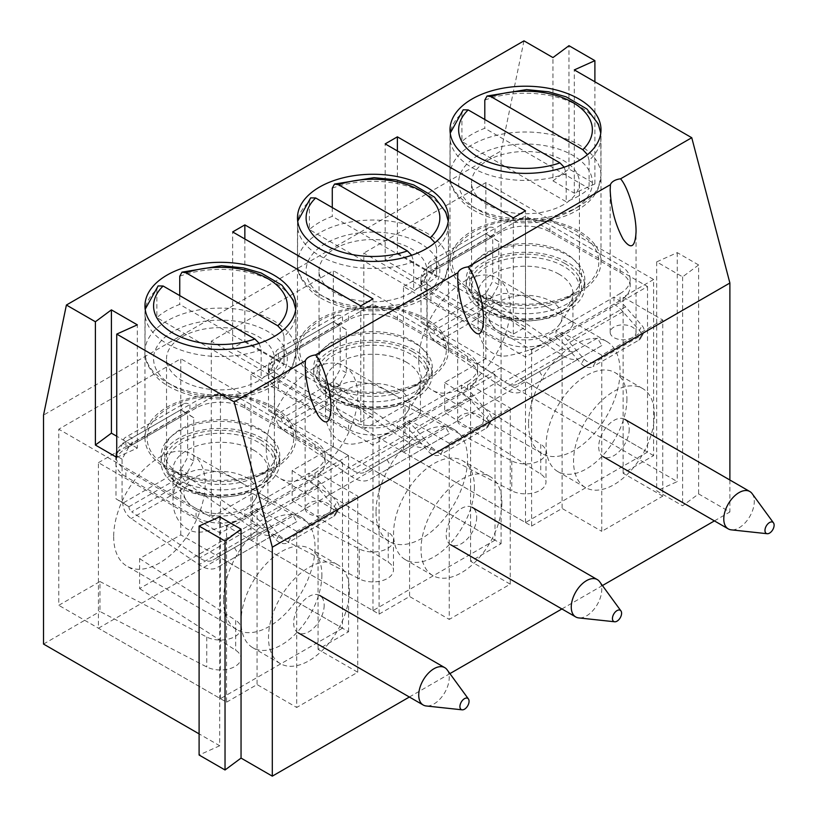 <?xml version="1.0" encoding="UTF-8"?>
<svg xmlns="http://www.w3.org/2000/svg" width="817" height="817" viewBox="0 0 817 817"><rect width="100%" height="100%" fill="white"/><g stroke="black" fill="none" stroke-linecap="round" stroke-linejoin="round"><path stroke-width="0.61" stroke-dasharray="4.08 3.06" d="M219.691 516.814L219.691 745.768L199.103 733.88M565.16 298.869A56.087 32.384 180 0 1 485.849 298.869A56.087 32.384 180 0 1 485.849 253.076A56.087 32.384 180 0 1 565.16 253.076A56.087 32.384 180 0 1 565.16 298.869L577.364 291.822A73.336 42.341 180 0 1 473.646 291.822A73.336 42.341 180 0 1 473.646 231.936A73.336 42.341 180 0 1 577.364 231.936A73.336 42.341 180 0 1 577.364 291.822L565.16 298.869M601.761 355.221L601.761 531.346L662.771 496.123L662.771 319.998L601.761 355.221L562.106 332.325L531.601 349.942L363.82 253.076L363.82 429.201L405.007 405.416L405.007 435.359L511.799 490.823A20.496 11.826 0 0 0 533.838 492.835A20.496 11.826 0 0 0 545.991 482.03A20.496 11.826 0 0 0 540.731 474.115L444.662 412.462L501.097 379.885L501.097 150.931L43.526 415.107M662.771 496.123L623.116 473.227L653.62 455.61L653.62 279.496L485.849 182.63L363.82 253.076M653.62 279.496L623.116 297.102L662.771 319.998M632.266 337.615A12.939 7.476 180 0 1 618.163 339.229A12.939 7.476 180 0 1 610.176 332.325A12.939 7.476 180 0 1 610.432 330.844A12.939 7.476 180 0 1 624.402 324.89A12.939 7.476 180 0 1 636.055 332.325A12.939 7.476 180 0 1 632.266 337.615M653.62 455.61L485.849 358.745L444.662 382.53L444.662 412.462M485.849 358.745L485.849 182.63M510.247 584.175L510.247 408.061L449.238 443.284L449.238 619.409L510.247 584.175L470.592 561.289L501.097 543.673L333.316 446.807L292.139 470.582L292.139 500.525L405.007 435.359M333.316 446.807L333.316 270.682L211.297 341.138L211.297 517.253L252.484 493.478L252.484 523.421L359.276 578.885A20.496 11.826 0 0 0 381.314 580.897A20.496 11.826 0 0 0 393.467 570.092A20.496 11.826 0 0 0 388.208 562.178L292.139 500.525M357.723 672.238L357.723 496.123L296.714 531.346L296.714 707.461L357.723 672.238L318.068 649.341L348.573 631.735L180.792 534.869L139.615 558.644L139.615 588.587L252.484 523.421M180.792 534.869L180.792 358.745L58.773 429.191L58.773 605.315L99.96 581.541L99.96 611.484L206.742 666.948A20.496 11.826 0 0 0 228.791 668.96A20.496 11.826 0 0 0 240.944 658.155A20.496 11.826 0 0 0 235.684 650.24L139.615 588.587M43.526 644.062L99.96 611.484M714.415 520.899L729.887 511.973L698.617 493.917L682.603 505.805L656.674 490.833L677.262 481.591L501.097 379.885M409.368 697.024L449.912 673.616M561.892 608.961L602.435 585.554M219.691 745.768L199.103 755.02M444.662 382.53L540.731 444.182L540.731 474.115M405.007 405.416L511.799 460.89A20.496 11.826 0 0 0 533.838 462.902A20.496 11.826 0 0 0 545.991 452.087A20.496 11.826 0 0 0 540.731 444.182M531.601 349.942L531.601 526.066L363.82 429.201M531.601 526.066L562.106 508.45L601.761 531.346M623.116 473.227L623.116 297.102M562.106 332.325L562.106 508.45M472.114 292.7A75.491 43.587 180 0 1 450.004 261.879A75.491 43.587 180 0 1 525.505 218.292A75.491 43.587 180 0 1 600.995 261.879A75.491 43.587 180 0 1 554.396 302.147A75.491 43.587 180 0 1 472.114 292.7M412.636 386.921A56.087 32.384 180 0 1 333.316 386.921A56.087 32.384 180 0 1 333.316 341.138A56.087 32.384 180 0 1 412.636 341.138A56.087 32.384 180 0 1 412.636 386.921L424.84 379.885A73.336 42.341 180 0 1 321.122 379.885A73.336 42.341 180 0 1 321.122 319.998A73.336 42.341 180 0 1 424.83 319.998A73.336 42.341 180 0 1 424.84 379.885L412.636 386.921M449.238 443.284L409.583 420.387L379.078 438.004L211.297 341.138M501.097 543.673L501.097 367.548L333.316 270.682M501.097 367.548L470.592 385.164L510.247 408.061M479.742 425.667A12.939 7.476 180 0 1 465.639 427.291A12.939 7.476 180 0 1 457.653 420.387A12.939 7.476 180 0 1 457.908 418.907A12.939 7.476 180 0 1 471.879 412.953A12.939 7.476 180 0 1 483.531 420.387A12.939 7.476 180 0 1 479.742 425.667M292.139 470.582L388.208 532.235L388.208 562.178M252.484 493.478L359.276 548.942A20.496 11.826 0 0 0 381.314 550.954A20.496 11.826 0 0 0 393.467 540.149A20.496 11.826 0 0 0 388.208 532.235M379.078 438.004L379.078 614.118L211.297 517.253M379.078 614.118L409.583 596.512L449.238 619.409M470.592 561.289L470.592 385.164M409.583 420.387L409.583 596.512M319.59 380.763A75.491 43.587 180 0 1 297.48 349.942A75.491 43.587 180 0 1 372.981 306.355A75.491 43.587 180 0 1 448.472 349.942A75.491 43.587 180 0 1 401.872 390.209A75.491 43.587 180 0 1 319.59 380.763M260.112 474.983A56.087 32.384 180 0 1 180.792 474.983A56.087 32.384 180 0 1 180.792 429.191A56.087 32.384 180 0 1 260.112 429.191A56.087 32.384 180 0 1 260.112 474.983L272.306 467.937A73.336 42.341 180 0 1 168.598 467.937A73.336 42.341 180 0 1 168.598 408.061A73.336 42.341 180 0 1 272.306 408.061A73.336 42.341 180 0 1 272.316 467.937A73.336 42.341 180 0 1 272.306 467.937L260.112 474.983M296.714 531.346L257.059 508.45L226.554 526.056L58.773 429.191M348.573 631.735L348.573 455.61L180.792 358.745M348.573 455.61L318.068 473.227L357.723 496.123M327.219 513.73A12.939 7.476 180 0 1 313.115 515.353A12.939 7.476 180 0 1 305.129 508.45A12.939 7.476 180 0 1 305.384 506.969A12.939 7.476 180 0 1 319.355 501.015A12.939 7.476 180 0 1 331.008 508.45A12.939 7.476 180 0 1 327.219 513.73M139.615 558.644L235.684 620.297L235.684 650.24M99.96 581.541L206.742 637.005A20.496 11.826 0 0 0 228.791 639.017A20.496 11.826 0 0 0 240.944 628.212A20.496 11.826 0 0 0 235.684 620.297M226.554 526.056L226.554 702.181L58.773 605.315M226.554 702.181L257.059 684.564L296.714 707.461M318.068 649.341L318.068 473.227M257.059 508.45L257.059 684.564M167.066 468.815A75.491 43.587 180 0 1 144.956 438.004A75.491 43.587 180 0 1 220.457 394.417A75.491 43.587 180 0 1 295.948 438.004A75.491 43.587 180 0 1 249.338 478.272A75.491 43.587 180 0 1 167.066 468.815M729.887 480.018L729.887 511.973M552.956 180.863L568.969 168.976L594.899 183.948L574.31 193.19L552.956 180.863L552.956 57.578M574.31 193.19L574.31 69.905M698.617 264.963L682.603 276.851L656.674 261.879L677.262 252.637L698.617 264.963L698.617 493.917M677.262 252.637L677.262 481.591M523.973 40.85L501.097 150.931M244.855 341.138L372.981 415.107L360.777 422.144L232.651 348.175L244.855 341.138L244.855 238.983M372.981 415.107L372.981 298.859M360.777 422.144L360.777 305.905M232.651 348.175L232.651 231.936M397.379 253.076L525.505 327.045L513.301 334.092L385.175 260.123L397.379 253.076L397.379 150.92M525.505 327.045L525.505 210.806M513.301 334.092L513.301 217.853M385.175 260.123L385.175 143.884M116.739 457.377L137.327 448.125L137.327 324.839M137.327 448.125L116.739 436.237M682.603 276.851L682.603 505.805M656.674 261.879L656.674 490.833M568.969 168.976L568.969 45.691M594.899 183.948L594.899 81.802M260.112 439.76A56.087 32.384 -0 0 0 180.792 439.76A56.087 32.384 -0 0 0 180.792 485.553A56.087 32.384 -0 0 0 260.112 485.553A56.087 32.384 -0 0 0 260.112 439.76M98.428 462.657L220.457 392.211L220.457 557.766L98.428 628.212L98.428 462.657L220.457 533.103L342.476 462.657L220.457 392.211M113.686 536.626A64.706 37.357 120 0 0 127.084 566.252A64.706 37.357 120 0 0 191.801 528.885A64.706 37.357 120 0 0 191.801 454.17A64.706 37.357 120 0 0 141.933 471.501A64.706 37.357 120 0 0 113.686 536.626M342.476 462.657L342.476 628.212L220.457 557.766M342.476 628.212L220.457 698.658L98.428 628.212M220.457 698.658L220.457 533.103M321.878 574.933A57.159 33.007 -60 0 1 296.928 632.46A57.159 33.007 -60 0 1 252.882 647.769A57.159 33.007 -60 0 1 252.882 581.765A57.159 33.007 -60 0 1 310.041 548.769A57.159 33.007 -60 0 1 321.878 574.933M349.339 590.783A57.159 33.007 -60 0 1 324.38 648.31A57.159 33.007 -60 0 1 280.333 663.618A57.159 33.007 -60 0 1 280.333 597.615A57.159 33.007 -60 0 1 337.492 564.618A57.159 33.007 -60 0 1 349.339 590.783M324.165 605.315A21.569 12.449 -60 0 1 314.749 627.017A21.569 12.449 -60 0 1 298.134 632.797A21.569 12.449 -60 0 1 294.825 615.518A21.569 12.449 -60 0 1 308.918 596.512A21.569 12.449 -60 0 1 319.702 595.44A21.569 12.449 -60 0 1 324.165 605.315M447.103 669.766A21.569 12.449 -60 0 1 444.775 692.55A21.569 12.449 -60 0 1 426.208 705.97M223.501 600.025A64.706 37.357 120 0 0 236.91 629.652A64.706 37.357 120 0 0 301.616 592.294A64.706 37.357 120 0 0 301.616 517.57A64.706 37.357 120 0 0 251.748 534.91A64.706 37.357 120 0 0 223.501 600.025M254.005 511.973C263.309 506.683 267.935 502.772 267.905 500.259C267.935 498.625 265.862 496.716 261.706 494.53L243.915 484.256C229.168 474.483 214.085 469.591 198.674 469.581C181.925 472.645 173.367 482.867 173 500.259C172.285 517.11 184.754 534.849 202.636 531.857C220.917 528.415 238.043 521.787 254.005 511.973M254.005 450.33A47.457 27.4 -0 0 0 202.289 444.387A47.457 27.4 -0 0 0 173 469.704A47.457 27.4 -0 0 0 186.899 489.077A47.457 27.4 -0 0 0 254.005 489.077A47.457 27.4 -0 0 0 267.905 469.704A47.457 27.4 -0 0 0 254.005 450.33M292.455 514.189L270.856 526.608A23.724 13.695 -120 0 1 257.529 524.494L189.677 478.384L131.721 511.84L199.562 557.96A23.724 13.695 -120 0 0 212.9 560.064L292.455 514.189L296.755 521.665L217.21 567.539A32.353 18.679 -120 0 1 199.031 564.659L131.18 518.55A12.939 7.476 60 0 1 122.836 503.201L115.973 498.748L115.973 455.62L122.836 443.284A12.939 7.476 60 0 1 125.522 437.361A12.939 7.476 60 0 1 131.986 438.004L131.986 445.04L125.889 448.564A34.508 19.925 0 0 0 115.779 462.657A34.508 19.925 0 0 0 125.889 476.75L196.049 517.253A34.508 19.925 0 0 0 244.855 517.253L250.962 513.73A28.963 16.718 60 0 1 259.888 521.256L276.36 539.986A8.63 6.659 29 0 0 287.952 542.702L290.617 537.903L336.369 511.483A8.63 6.659 29 0 0 338.432 509.43A8.63 6.659 29 0 0 336.982 501.72L320.509 482.99A37.592 21.702 -120 0 0 308.918 473.227L244.855 510.206L244.855 517.253M296.755 521.665L217.21 567.539M234.489 547.656L238.799 555.131M315.015 469.704A34.508 19.925 0 0 0 325.125 455.61L325.125 462.657A34.508 19.925 0 0 1 315.015 476.75L315.015 469.704L308.918 473.227L308.918 480.263L250.962 513.73L250.962 506.683A37.592 21.702 60 0 1 262.553 516.456L279.026 535.186A8.63 6.659 29 0 0 290.617 537.903M325.125 455.61A34.508 19.925 0 0 0 315.015 441.517L244.855 401.014A34.508 19.925 0 0 0 196.049 401.014L189.942 404.538L189.942 411.584L131.986 445.04A4.31 2.492 60 0 0 129.832 444.826A4.31 2.492 60 0 0 128.933 446.807L122.07 459.144L122.07 502.271L128.933 506.724A4.31 2.492 60 0 0 131.721 511.84M196.049 517.253L196.049 510.206L125.889 469.704A34.508 19.925 0 0 1 115.779 455.61A34.508 19.925 0 0 1 125.889 441.517L189.942 404.538A12.939 7.476 60 0 0 183.478 403.894L125.522 437.361M196.049 510.206A34.508 19.925 0 0 0 244.855 510.206M262.4 479.824A59.314 34.243 180 0 1 178.504 479.824A59.314 34.243 180 0 1 161.133 455.61A59.314 34.243 180 0 1 220.457 421.368A59.314 34.243 180 0 1 279.771 455.61A59.314 34.243 180 0 1 262.4 479.824M189.677 478.384A4.31 2.492 60 0 1 186.899 473.268L193.762 460.88L193.762 417.753L186.899 413.341A4.31 2.492 60 0 1 187.787 411.37A4.31 2.492 60 0 1 189.942 411.584L196.049 408.061A34.508 19.925 0 0 1 244.855 408.061L315.015 448.564L315.015 441.517M325.125 462.657A34.508 19.925 0 0 0 315.015 448.564M315.015 476.75L308.918 480.263A28.963 16.718 -120 0 1 317.854 487.8L334.316 506.52L336.982 501.72M178.504 486.871A59.314 34.243 0 0 0 243.149 494.295A59.314 34.243 0 0 0 279.771 462.657A59.314 34.243 0 0 0 220.457 428.404A59.314 34.243 0 0 0 161.133 462.657A59.314 34.243 0 0 0 178.504 486.871M183.478 403.894A12.939 7.476 60 0 0 180.792 409.817L122.836 443.284L128.933 446.807L186.899 413.341L180.792 409.817L187.655 414.239L187.655 457.367L180.792 469.704A12.939 7.476 60 0 0 189.135 485.084L256.987 531.203A32.353 18.679 -120 0 0 275.166 534.083M128.933 506.724L186.899 473.268L180.792 469.704L122.836 503.201M336.369 511.483L333.714 516.293L287.952 542.702M333.714 516.293A8.63 6.659 29 0 0 335.767 514.23A8.63 6.659 29 0 0 334.316 506.52M193.762 417.753L187.655 414.239M193.762 460.88L187.655 457.367M122.07 459.144L115.973 455.62M122.07 502.271L115.973 498.748M128.933 506.683L122.836 503.16M273.838 371.949A75.491 43.587 180 0 1 261.154 377.842L156.874 317.629A75.491 43.587 180 0 1 179.75 304.424L284.03 364.637A75.491 43.587 180 0 1 273.838 371.949M259.152 343.334L261.154 349.666L261.154 377.842M261.154 349.666A75.491 43.587 180 0 1 184.213 351.187A75.491 43.587 180 0 1 144.956 312.952A75.491 43.587 180 0 1 156.874 289.453L156.874 317.629M179.75 295.621L179.75 304.424M179.75 276.248A75.491 43.587 180 0 1 256.691 274.716A75.491 43.587 180 0 1 295.948 312.952A75.491 43.587 180 0 1 284.03 336.451L284.03 364.637M258.58 380.763A53.922 31.138 180 0 1 199.818 387.513A53.922 31.138 180 0 1 166.525 358.745A53.922 31.138 180 0 1 182.324 336.727A53.922 31.138 180 0 1 241.086 329.976A53.922 31.138 180 0 1 274.379 358.745A53.922 31.138 180 0 1 258.58 380.763M182.324 442.405A53.922 31.138 -0 0 0 166.525 464.413A53.922 31.138 -0 0 0 170.007 475.423A53.922 31.138 -0 0 0 220.457 495.551A53.922 31.138 -0 0 0 270.897 475.423A53.922 31.138 -0 0 0 274.379 464.413A53.922 31.138 -0 0 0 241.086 435.655A53.922 31.138 -0 0 0 182.324 442.405M194.528 477.628A36.673 21.171 -0 0 0 186.153 500.086A36.673 21.171 -0 0 0 220.457 513.77A36.673 21.171 -0 0 0 254.751 500.086A36.673 21.171 -0 0 0 240.341 474.81A36.673 21.171 -0 0 0 194.528 477.628M284.03 336.451L282.427 330.803M156.874 289.453L158.13 285.93M426.362 283.897A75.491 43.587 180 0 1 413.678 289.78L309.398 229.577A75.491 43.587 180 0 1 332.274 216.362L436.564 276.575A75.491 43.587 180 0 1 426.362 283.897M411.676 255.272L413.678 261.603L413.678 289.78M413.678 261.603A75.491 43.587 180 0 1 336.737 263.135A75.491 43.587 180 0 1 297.48 224.889A75.491 43.587 180 0 1 309.398 201.39L309.398 229.577M332.274 207.559L332.274 216.362M332.274 188.186A75.491 43.587 180 0 1 409.215 186.654A75.491 43.587 180 0 1 448.472 224.889A75.491 43.587 180 0 1 436.564 248.399L436.564 276.575M411.104 292.7A53.922 31.138 180 0 1 352.341 299.451A53.922 31.138 180 0 1 319.049 270.682A53.922 31.138 180 0 1 334.847 248.674A53.922 31.138 180 0 1 393.61 241.924A53.922 31.138 180 0 1 426.903 270.682A53.922 31.138 180 0 1 411.104 292.7M334.847 354.343A53.922 31.138 -0 0 0 319.049 376.361A53.922 31.138 -0 0 0 322.531 387.37A53.922 31.138 -0 0 0 372.981 407.489A53.922 31.138 -0 0 0 423.42 387.37A53.922 31.138 -0 0 0 426.903 376.361A53.922 31.138 -0 0 0 393.61 347.593A53.922 31.138 -0 0 0 334.847 354.343M347.051 389.566A36.673 21.171 -0 0 0 338.677 412.023A36.673 21.171 -0 0 0 372.981 425.708A36.673 21.171 -0 0 0 407.274 412.023A36.673 21.171 -0 0 0 392.865 386.747A36.673 21.171 -0 0 0 347.051 389.566M436.564 248.399L434.95 242.741M309.398 201.39L310.654 197.877M444.979 426.137L423.38 438.545A23.724 13.695 -120 0 1 410.052 436.431L342.2 390.322L284.245 423.788L352.086 469.898A23.724 13.695 -120 0 0 365.424 472.012L444.979 426.137L449.289 433.613L369.733 479.487A32.353 18.679 -120 0 1 351.555 476.607L283.703 430.488A12.939 7.476 60 0 1 275.36 415.148L268.497 410.696L268.497 367.558L275.36 355.221A12.939 7.476 60 0 1 278.046 349.298A12.939 7.476 60 0 1 284.51 349.942L284.51 356.988L278.413 360.511A34.508 19.925 0 0 0 268.303 374.594A34.508 19.925 0 0 0 278.413 388.688L348.573 429.191A34.508 19.925 0 0 0 397.379 429.191L403.486 425.667A28.963 16.718 60 0 1 412.411 433.194L428.884 451.924A8.63 6.659 29 0 0 440.475 454.65L443.141 449.85L488.893 423.431A8.63 6.659 29 0 0 490.956 421.368A8.63 6.659 29 0 0 489.506 413.668L473.033 394.938A37.592 21.702 -120 0 0 461.442 385.164L397.379 422.144L397.379 429.191M449.289 433.613L369.733 479.487M387.013 459.593L391.323 467.069M467.538 381.641A34.508 19.925 0 0 0 477.649 367.548L477.649 374.594A34.508 19.925 0 0 1 467.538 388.688L467.538 381.641L461.442 385.164L461.442 392.211L403.486 425.667L403.486 418.631A37.592 21.702 60 0 1 415.077 428.394L431.55 447.124A8.63 6.659 29 0 0 443.141 449.85M477.649 367.548A34.508 19.925 0 0 0 467.538 353.465L397.379 312.952A34.508 19.925 0 0 0 348.573 312.952L342.476 316.475L342.476 323.522L284.51 356.988A4.31 2.492 60 0 0 282.355 356.774A4.31 2.492 60 0 0 281.467 358.745L274.594 371.081L274.594 414.209L281.467 418.672A4.31 2.492 60 0 0 284.245 423.788M348.573 429.191L348.573 422.144L278.413 381.641A34.508 19.925 0 0 1 268.303 367.548A34.508 19.925 0 0 1 278.413 353.465L342.476 316.475A12.939 7.476 60 0 0 336.001 315.832L278.046 349.298M348.573 422.144A34.508 19.925 0 0 0 397.379 422.144M414.924 391.772A59.314 34.243 180 0 1 331.028 391.772A59.314 34.243 180 0 1 313.657 367.548A59.314 34.243 180 0 1 372.981 333.305A59.314 34.243 180 0 1 432.295 367.548A59.314 34.243 180 0 1 414.924 391.772M342.2 390.322A4.31 2.492 60 0 1 339.423 385.205L346.285 372.828L346.285 329.7L339.423 325.289A4.31 2.492 60 0 1 340.311 323.307A4.31 2.492 60 0 1 342.476 323.522L348.573 319.998A34.508 19.925 0 0 1 397.379 319.998L467.538 360.511L467.538 353.465M477.649 374.594A34.508 19.925 0 0 0 467.538 360.511M467.538 388.688L461.442 392.211A28.963 16.718 -120 0 1 470.378 399.738L486.84 418.467L489.506 413.668M331.028 398.808A59.314 34.243 0 0 0 395.673 406.233A59.314 34.243 0 0 0 432.295 374.594A59.314 34.243 0 0 0 372.981 340.352A59.314 34.243 0 0 0 313.657 374.594A59.314 34.243 0 0 0 331.028 398.808M336.001 315.832A12.939 7.476 60 0 0 333.316 321.765L275.36 355.221L281.467 358.745L339.423 325.289L333.316 321.765L340.189 326.177L340.189 369.304L333.316 381.682A12.939 7.476 60 0 0 341.659 397.031L409.511 443.141A32.353 18.679 -120 0 0 427.689 446.021M488.893 423.431L486.238 428.231L440.475 454.65M486.238 428.231A8.63 6.659 29 0 0 488.29 426.168A8.63 6.659 29 0 0 486.84 418.467M346.285 329.7L340.189 326.177M346.285 372.828L340.189 369.304M339.423 385.164L333.316 381.641M274.594 371.081L268.497 367.558M274.594 414.209L268.497 410.696M281.467 418.631L275.36 415.107M412.636 351.698A56.087 32.384 -0 0 0 333.316 351.698A56.087 32.384 -0 0 0 333.316 397.491A56.087 32.384 -0 0 0 412.636 397.491A56.087 32.384 -0 0 0 412.636 351.698M250.962 374.594L372.981 304.149L372.981 469.704L250.962 540.149L250.962 374.594L372.981 445.04L495 374.594L372.981 304.149M266.209 448.564A64.706 37.357 120 0 0 279.608 478.19A64.706 37.357 120 0 0 344.325 440.833A64.706 37.357 120 0 0 344.325 366.108A64.706 37.357 120 0 0 294.457 383.449A64.706 37.357 120 0 0 266.209 448.564M495 374.594L495 540.149L372.981 469.704M495 540.149L372.981 610.595L250.962 540.149M372.981 610.595L372.981 445.04M474.401 486.871A57.159 33.007 -60 0 1 449.452 544.398A57.159 33.007 -60 0 1 405.406 559.716A57.159 33.007 -60 0 1 405.406 493.713A57.159 33.007 -60 0 1 462.565 460.706A57.159 33.007 -60 0 1 474.401 486.871M501.863 502.721A57.159 33.007 -60 0 1 476.914 560.248A57.159 33.007 -60 0 1 432.857 575.566A57.159 33.007 -60 0 1 432.857 509.563A57.159 33.007 -60 0 1 490.026 476.556A57.159 33.007 -60 0 1 501.863 502.721M476.689 517.253A21.569 12.449 -60 0 1 467.273 538.965A21.569 12.449 -60 0 1 450.657 544.745A21.569 12.449 -60 0 1 447.348 527.455A21.569 12.449 -60 0 1 461.442 508.45A21.569 12.449 -60 0 1 472.226 507.377A21.569 12.449 -60 0 1 476.689 517.253M599.627 581.714A21.569 12.449 -60 0 1 597.298 604.498A21.569 12.449 -60 0 1 578.732 617.907M376.024 511.973A64.706 37.357 120 0 0 389.433 541.589A64.706 37.357 120 0 0 454.14 504.232A64.706 37.357 120 0 0 454.14 429.507A64.706 37.357 120 0 0 404.272 446.848A64.706 37.357 120 0 0 376.024 511.973M406.529 423.911C415.833 418.621 420.459 414.709 420.428 412.197C420.459 410.563 418.386 408.663 414.229 406.468L396.439 396.194C381.692 386.431 366.608 381.539 351.198 381.519C334.449 384.582 325.891 394.805 325.523 412.197C324.809 429.058 337.278 446.797 355.16 443.794C373.44 440.363 390.567 433.735 406.529 423.911M406.529 362.268A47.457 27.4 -0 0 0 354.813 356.335A47.457 27.4 -0 0 0 325.523 381.641A47.457 27.4 -0 0 0 339.423 401.014A47.457 27.4 -0 0 0 406.529 401.014A47.457 27.4 -0 0 0 420.428 381.641A47.457 27.4 -0 0 0 406.529 362.268M578.885 195.835A75.491 43.587 180 0 1 566.201 201.728L461.922 141.515A75.491 43.587 180 0 1 484.798 128.31L589.088 188.513A75.491 43.587 180 0 1 578.885 195.835M564.2 167.219L566.201 173.541L566.201 201.728M566.201 173.541A75.491 43.587 180 0 1 489.26 175.073A75.491 43.587 180 0 1 450.004 136.837A75.491 43.587 180 0 1 461.922 113.338L461.922 141.515M484.798 119.496L484.798 128.31M484.798 100.123A75.491 43.587 180 0 1 561.739 98.602A75.491 43.587 180 0 1 600.995 136.837A75.491 43.587 180 0 1 589.088 160.336L589.088 188.513M563.628 204.638A53.922 31.138 180 0 1 504.865 211.389A53.922 31.138 180 0 1 471.572 182.63A53.922 31.138 180 0 1 487.371 160.612A53.922 31.138 180 0 1 546.134 153.862A53.922 31.138 180 0 1 579.427 182.63A53.922 31.138 180 0 1 563.628 204.638M487.371 266.281A53.922 31.138 -0 0 0 471.572 288.299A53.922 31.138 -0 0 0 475.055 299.308A53.922 31.138 -0 0 0 525.505 319.437A53.922 31.138 -0 0 0 575.944 299.308A53.922 31.138 -0 0 0 579.427 288.299A53.922 31.138 -0 0 0 546.134 259.53A53.922 31.138 -0 0 0 487.371 266.281M499.575 301.504A36.673 21.171 -0 0 0 491.201 323.961A36.673 21.171 -0 0 0 525.505 337.646A36.673 21.171 -0 0 0 559.798 323.961A36.673 21.171 -0 0 0 545.399 298.695A36.673 21.171 -0 0 0 499.575 301.504M589.088 160.336L587.474 154.689M461.922 113.338L463.188 109.815M597.503 338.075L575.903 350.483A23.724 13.695 -120 0 1 562.576 348.379L494.724 302.259L436.768 335.726L504.61 381.835A23.724 13.695 -120 0 0 517.947 383.949L597.503 338.075L601.812 345.55L522.257 391.425A32.353 18.679 -120 0 1 504.079 388.545L436.227 342.435A12.939 7.476 60 0 1 427.883 327.086L421.021 322.633L421.021 279.506L427.883 267.169A12.939 7.476 60 0 1 430.569 261.236A12.939 7.476 60 0 1 437.034 261.879L437.034 268.926L430.937 272.449A34.508 19.925 0 0 0 420.826 286.542A34.508 19.925 0 0 0 430.937 300.625L501.097 341.138A34.508 19.925 0 0 0 549.902 341.138L556.009 337.615A28.963 16.718 60 0 1 564.945 345.142L581.408 363.871A8.63 6.659 29 0 0 592.999 366.588L595.664 361.788L641.416 335.368A8.63 6.659 29 0 0 643.479 333.305A8.63 6.659 29 0 0 642.029 325.605L625.567 306.875A37.592 21.702 -120 0 0 613.965 297.102L549.902 334.092L549.902 341.138M601.812 345.55L522.257 391.425M539.537 371.541L543.846 379.017M620.062 293.579A34.508 19.925 0 0 0 630.173 279.496L630.173 286.542A34.508 19.925 0 0 1 620.062 300.625L620.062 293.579L613.965 297.102L613.965 304.149L556.009 337.615L556.009 330.568A37.592 21.702 60 0 1 567.601 340.342L584.073 359.061A8.63 6.659 29 0 0 595.664 361.788M630.173 279.496A34.508 19.925 0 0 0 620.062 265.402L549.902 224.9A34.508 19.925 0 0 0 501.097 224.9L495 228.423L495 235.459L437.034 268.926A4.31 2.492 60 0 0 434.879 268.711A4.31 2.492 60 0 0 433.99 270.682L427.128 283.029L427.128 326.157L433.99 330.609A4.31 2.492 60 0 0 436.768 335.726M501.097 341.138L501.097 334.092L430.937 293.579A34.508 19.925 0 0 1 420.826 279.496A34.508 19.925 0 0 1 430.937 265.402L495 228.423A12.939 7.476 60 0 0 488.525 227.78L430.569 261.236M501.097 334.092A34.508 19.925 0 0 0 549.902 334.092M567.447 303.71A59.314 34.243 180 0 1 483.562 303.71A59.314 34.243 180 0 1 466.18 279.496A59.314 34.243 180 0 1 525.505 245.243A59.314 34.243 180 0 1 584.819 279.496A59.314 34.243 180 0 1 567.447 303.71M494.724 302.259A4.31 2.492 60 0 1 491.946 297.143L498.809 284.765L498.809 241.638L491.946 237.226A4.31 2.492 60 0 1 492.835 235.245A4.31 2.492 60 0 1 495 235.459L501.097 231.936A34.508 19.925 0 0 1 549.902 231.936L620.062 272.449L620.062 265.402M630.173 286.542A34.508 19.925 0 0 0 620.062 272.449M620.062 300.625L613.965 304.149A28.963 16.718 -120 0 1 622.901 311.675L639.374 330.405L642.029 325.605M483.562 310.756A59.314 34.243 0 0 0 548.197 318.181A59.314 34.243 0 0 0 584.819 286.542A59.314 34.243 0 0 0 525.505 252.29A59.314 34.243 0 0 0 466.18 286.542A59.314 34.243 0 0 0 483.562 310.756M488.525 227.78A12.939 7.476 60 0 0 485.849 233.703L427.883 267.169L433.99 270.682L491.946 237.226L485.849 233.703L492.712 238.115L492.712 281.242L485.849 293.62A12.939 7.476 60 0 0 494.193 308.969L562.035 355.078A32.353 18.679 -120 0 0 580.213 357.958M641.416 335.368L638.761 340.168L592.999 366.588M638.761 340.168A8.63 6.659 29 0 0 640.814 338.115A8.63 6.659 29 0 0 639.374 330.405M498.809 241.638L492.712 238.115M498.809 284.765L492.712 281.242M491.946 297.102L485.849 293.579M427.128 283.029L421.021 279.506M427.128 326.157L421.021 322.633M433.99 330.568L427.883 327.045M565.16 263.646A56.087 32.384 -0 0 0 485.849 263.646A56.087 32.384 -0 0 0 485.849 309.429A56.087 32.384 -0 0 0 565.16 309.429A56.087 32.384 -0 0 0 565.16 263.646M403.486 286.542L525.505 216.086L525.505 381.641L403.486 452.087L403.486 286.542L525.505 356.988L647.524 286.542L525.505 216.086M418.733 360.511A64.706 37.357 120 0 0 432.132 390.128A64.706 37.357 120 0 0 496.848 352.77A64.706 37.357 120 0 0 496.848 278.046A64.706 37.357 120 0 0 446.981 295.386A64.706 37.357 120 0 0 418.733 360.511M647.524 286.542L647.524 452.087L525.505 381.641M647.524 452.087L525.505 522.543L403.486 452.087M525.505 522.543L525.505 356.988M626.935 398.819A57.159 33.007 -60 0 1 601.976 456.335A57.159 33.007 -60 0 1 557.929 471.654A57.159 33.007 -60 0 1 557.929 405.651A57.159 33.007 -60 0 1 615.089 372.644A57.159 33.007 -60 0 1 626.935 398.819M654.386 414.668A57.159 33.007 -60 0 1 629.437 472.185A57.159 33.007 -60 0 1 585.381 487.504A57.159 33.007 -60 0 1 585.381 421.501A57.159 33.007 -60 0 1 642.55 388.494A57.159 33.007 -60 0 1 654.386 414.668M629.223 429.191A21.569 12.449 -60 0 1 619.807 450.902A21.569 12.449 -60 0 1 603.181 456.683A21.569 12.449 -60 0 1 599.872 439.393A21.569 12.449 -60 0 1 613.965 420.387A21.569 12.449 -60 0 1 624.75 419.325A21.569 12.449 -60 0 1 629.223 429.191M752.151 493.652A21.569 12.449 -60 0 1 749.822 516.436A21.569 12.449 -60 0 1 731.256 529.845M528.548 423.911A64.706 37.357 120 0 0 541.957 453.537A64.706 37.357 120 0 0 606.663 416.17A64.706 37.357 120 0 0 606.663 341.455A64.706 37.357 120 0 0 556.796 358.786A64.706 37.357 120 0 0 528.548 423.911M559.053 335.848C568.356 330.558 572.993 326.657 572.952 324.135C572.983 322.511 570.909 320.601 566.753 318.405L548.963 308.142C534.216 298.368 519.132 293.477 503.721 293.466C486.973 296.52 478.415 306.753 478.047 324.135C477.332 340.995 489.802 358.734 507.684 355.742C525.964 352.301 543.091 345.673 559.053 335.848M559.053 274.206A47.457 27.4 -0 0 0 507.337 268.272A47.457 27.4 -0 0 0 478.047 293.579A47.457 27.4 -0 0 0 491.946 312.952A47.457 27.4 -0 0 0 559.053 312.952A47.457 27.4 -0 0 0 572.952 293.579A47.457 27.4 -0 0 0 559.053 274.206M206.742 637.005L206.742 666.948M359.276 548.942L359.276 578.885M511.799 460.89L511.799 490.823M270.856 526.608L212.9 560.064M256.987 531.203L199.031 564.659M189.135 485.084L131.18 518.55M257.529 524.494L199.562 557.96M125.889 476.75L125.889 469.704M244.855 408.061L244.855 401.014M320.509 482.99L262.553 516.456M317.854 487.8L259.888 521.256M279.026 535.186L276.36 539.986M196.049 408.061L196.049 401.014M125.889 441.517L125.889 448.564M273.838 382.519A75.491 43.587 180 0 1 191.566 391.966A75.491 43.587 180 0 1 144.956 351.698A75.491 43.587 180 0 1 220.457 308.111A75.491 43.587 180 0 1 295.948 351.698A75.491 43.587 180 0 1 273.838 382.519M267.731 386.043A66.871 38.603 180 0 1 155.863 368.733A66.871 38.603 180 0 1 237.757 321.459A66.871 38.603 180 0 1 267.731 386.043M426.362 294.457A75.491 43.587 180 0 1 344.09 303.914A75.491 43.587 180 0 1 297.48 263.636A75.491 43.587 180 0 1 372.981 220.049A75.491 43.587 180 0 1 448.472 263.636A75.491 43.587 180 0 1 426.362 294.457M420.255 297.98A66.871 38.603 180 0 1 308.387 280.68A66.871 38.603 180 0 1 390.281 233.396A66.871 38.603 180 0 1 420.255 297.98M423.38 438.545L365.424 472.012M409.511 443.141L351.555 476.607M341.659 397.031L283.703 430.488M410.052 436.431L352.086 469.898M278.413 388.688L278.413 381.641M333.316 381.682L275.36 415.148M339.423 385.205L281.467 418.672M397.379 319.998L397.379 312.952M473.033 394.938L415.077 428.394M470.378 399.738L412.411 433.194M431.55 447.124L428.884 451.924M348.573 319.998L348.573 312.952M278.413 353.465L278.413 360.511M578.885 206.405A75.491 43.587 180 0 1 496.613 215.851A75.491 43.587 180 0 1 450.004 175.584A75.491 43.587 180 0 1 525.505 131.997A75.491 43.587 180 0 1 600.995 175.584A75.491 43.587 180 0 1 578.885 206.405M572.788 209.928A66.871 38.603 180 0 1 460.911 192.618A66.871 38.603 180 0 1 542.805 145.334A66.871 38.603 180 0 1 572.788 209.928M575.903 350.483L517.947 383.949M562.035 355.078L504.079 388.545M494.193 308.969L436.227 342.435M562.576 348.379L504.61 381.835M430.937 300.625L430.937 293.579M485.849 293.62L427.883 327.086M491.946 297.143L433.99 330.609M549.902 231.936L549.902 224.9M625.567 306.875L567.601 340.342M622.901 311.675L564.945 345.142M584.073 359.061L581.408 363.871M501.097 231.936L501.097 224.9M430.937 265.402L430.937 272.449M295.948 438.004L295.948 305.905M144.956 438.004L144.956 305.905M180.792 474.983L168.598 467.937M240.944 628.212L240.944 658.155M331.008 508.45L331.008 407.846M305.129 508.45L305.129 365.996M448.472 349.942L448.472 217.853M297.48 349.942L297.48 217.853M333.316 386.921L321.122 379.885M393.467 540.149L393.467 570.092M483.531 420.387L483.531 319.784M457.653 420.387L457.653 277.943M600.995 261.879L600.995 129.791M450.004 261.879L450.004 129.791M485.849 298.869L473.646 291.822M545.991 452.087L545.991 482.03M636.055 332.325L636.055 231.732M610.176 332.325L610.176 189.881M337.492 564.618L310.041 548.769M280.333 663.618L252.882 647.769M301.616 517.57L261.706 494.53M243.915 484.256L191.801 454.17M236.91 629.652L127.084 566.252M267.905 500.259L267.905 469.704M173 500.259L173 469.704M254.005 489.077L260.112 485.553M186.899 489.077L180.792 485.553M187.787 411.37L129.832 444.826M115.779 455.61L115.779 462.657M338.432 509.43L335.767 514.23M279.771 462.657L279.771 455.61M161.133 462.657L161.133 455.61M145.181 309.255L144.956 351.698C144.18 360.266 148.929 369.59 159.233 379.691C166.086 385.593 174.807 390.25 185.408 393.682C212.9 402.812 249.869 399.707 272.051 386.472C282.427 380.344 289.443 373.114 293.119 364.78L295.948 351.698L295.723 309.255M274.379 464.413L274.379 358.745M166.525 464.413L166.525 358.745M254.751 500.086L270.897 475.423M186.153 500.086L170.007 475.423M297.705 221.193L297.48 263.636C296.704 272.204 301.463 281.538 311.757 291.638C318.61 297.531 327.331 302.188 337.932 305.619C365.424 314.749 402.393 311.645 424.574 298.409C434.95 292.282 441.966 285.051 445.643 276.718L448.472 263.636L448.247 221.193M426.903 376.361L426.903 270.682M319.049 376.361L319.049 270.682M407.274 412.023L423.42 387.37M338.677 412.023L322.531 387.37M340.311 323.307L282.355 356.774M268.303 367.548L268.303 374.594M490.956 421.368L488.29 426.168M432.295 374.594L432.295 367.548M313.657 374.594L313.657 367.548M490.026 476.556L462.565 460.706M432.857 575.566L405.406 559.716M454.14 429.507L414.229 406.468M396.439 396.194L344.325 366.108M389.433 541.589L279.608 478.19M420.428 412.197L420.428 381.641M325.523 412.197L325.523 381.641M406.529 401.014L412.636 397.491M339.423 401.014L333.316 397.491M450.228 133.13L450.004 175.584C449.227 184.142 453.986 193.476 464.281 203.576C471.133 209.469 479.855 214.136 490.455 217.567C517.947 226.697 554.927 223.592 577.098 210.347C587.474 204.23 594.49 196.999 598.167 188.656L600.995 175.584L600.771 133.13M579.427 288.299L579.427 182.63M471.572 288.299L471.572 182.63M559.798 323.961L575.944 299.308M491.201 323.961L475.055 299.308M492.835 235.245L434.879 268.711M420.826 279.496L420.826 286.542M643.479 333.305L640.814 338.115M584.819 286.542L584.819 279.496M466.18 286.542L466.18 279.496M642.55 388.494L615.089 372.644M585.381 487.504L557.929 471.654M606.663 341.455L566.753 318.405M548.963 308.142L496.848 278.046M541.957 453.537L432.132 390.128M572.952 324.135L572.952 293.579M478.047 324.135L478.047 293.579M559.053 312.952L565.16 309.429M491.946 312.952L485.849 309.429"/><path stroke-width="1.23" d="M241.046 529.14L219.691 516.814L199.103 526.056L199.103 755.02L225.032 769.982L241.046 758.094L241.046 529.14L225.032 541.028L225.032 769.982M116.739 436.237L111.398 433.153L95.385 445.04L116.739 457.377L116.739 334.092L234.183 401.893L272.306 547.196L272.306 776.15L241.046 758.094M95.385 445.04L95.385 321.755L66.402 305.027L43.526 415.107L43.526 644.062L199.103 733.88M116.739 334.092L137.327 324.839L111.398 309.868L95.385 321.755M234.183 401.893L305.384 360.787A12.939 7.476 180 0 1 315.505 354.946L457.908 272.725A12.939 7.476 180 0 1 468.029 266.883L610.432 184.662A12.939 7.476 180 0 1 620.552 178.821L691.754 137.716L574.31 69.905L594.899 60.662L568.969 45.691L552.956 57.578L523.973 40.85L66.402 305.027M232.651 231.936L244.855 224.889L372.981 298.859L360.777 305.905L232.651 231.936M319.59 248.674A75.491 43.587 180 0 1 297.48 217.853A75.491 43.587 180 0 1 372.981 174.266A75.491 43.587 180 0 1 448.472 217.853A75.491 43.587 180 0 1 401.872 258.121A75.491 43.587 180 0 1 319.59 248.674M167.066 336.727A75.491 43.587 180 0 1 144.956 305.905A75.491 43.587 180 0 1 220.457 262.318A75.491 43.587 180 0 1 295.948 305.905A75.491 43.587 180 0 1 249.338 346.173A75.491 43.587 180 0 1 167.066 336.727M472.114 160.612A75.491 43.587 180 0 1 450.004 129.791A75.491 43.587 180 0 1 525.505 86.204A75.491 43.587 180 0 1 600.995 129.791A75.491 43.587 180 0 1 554.396 170.059A75.491 43.587 180 0 1 472.114 160.612M385.175 143.884L397.379 136.837L525.505 210.806L513.301 217.853L385.175 143.884M620.552 178.821C628.232 187.338 636.28 214.779 636.055 231.732C635.238 247.51 630.918 250.002 623.116 239.197C615.313 224.777 611.004 208.335 610.176 189.881L610.432 184.662M468.029 266.883C475.708 275.4 483.756 302.841 483.531 319.784C482.704 335.573 478.394 338.064 470.592 327.26C462.79 312.829 458.48 296.397 457.653 277.943L457.908 272.725M315.505 354.946C323.185 363.463 331.232 390.904 331.008 407.846C330.18 423.625 325.871 426.117 318.068 415.322C310.266 400.892 305.956 384.45 305.129 366.006L305.384 360.787M691.754 137.716L729.887 283.019L272.306 547.196M272.306 776.15L409.368 697.024M449.912 673.616L561.892 608.961M602.435 585.554L714.415 520.899M729.887 283.019L729.887 480.018M244.855 238.983L244.855 224.889M397.379 150.92L397.379 136.837M111.398 433.153L111.398 309.868M199.103 526.056L225.032 541.028M594.899 81.802L594.899 60.662M462.156 709.83L426.208 705.97A21.569 12.449 -60 0 1 423.206 705.01A21.569 12.449 -60 0 1 419.897 687.72A21.569 12.449 -60 0 1 433.99 668.714A21.569 12.449 -60 0 1 444.775 667.652A21.569 12.449 -60 0 1 447.103 669.766L468.427 698.974A6.475 3.738 -60 0 1 467.722 705.806A6.475 3.738 -60 0 1 462.156 709.83A6.475 3.738 -60 0 1 460.083 705.091A6.475 3.738 -60 0 1 464.495 698.658A6.475 3.738 -60 0 1 468.427 698.974M282.427 330.803L277.77 325.789L186.01 272.817L181.997 272.132L179.75 276.248L179.75 295.621M259.152 343.334L254.894 339.004L163.134 286.021L158.13 285.93L145.181 309.255M434.95 242.741L430.293 237.737L338.534 184.754L334.521 184.07L332.274 188.186L332.274 207.559M411.676 255.272L407.417 250.942L315.658 197.969L310.654 197.877L297.705 221.193M614.68 621.778L578.732 617.907A21.569 12.449 -60 0 1 575.73 616.947A21.569 12.449 -60 0 1 572.421 599.668A21.569 12.449 -60 0 1 586.514 580.652A21.569 12.449 -60 0 1 597.298 579.59A21.569 12.449 -60 0 1 599.627 581.714L620.951 610.912A6.475 3.738 -60 0 1 620.256 617.744A6.475 3.738 -60 0 1 614.68 621.778A6.475 3.738 -60 0 1 612.607 617.029A6.475 3.738 -60 0 1 617.019 610.595A6.475 3.738 -60 0 1 620.951 610.912M587.474 154.689L582.817 149.674L491.058 96.702L487.044 96.018L484.798 100.123L484.798 119.496M564.2 167.219L559.941 162.879L468.182 109.907L463.188 109.815L450.228 133.13M767.204 533.715L731.256 529.845A21.569 12.449 -60 0 1 728.253 528.885A21.569 12.449 -60 0 1 724.945 511.605A21.569 12.449 -60 0 1 739.038 492.6A21.569 12.449 -60 0 1 749.822 491.528A21.569 12.449 -60 0 1 752.151 493.652L773.474 522.849A6.475 3.738 -60 0 1 772.78 529.692A6.475 3.738 -60 0 1 767.204 533.715A6.475 3.738 -60 0 1 765.131 528.977A6.475 3.738 -60 0 1 769.543 522.533A6.475 3.738 -60 0 1 773.474 522.849M186.01 272.817A66.871 38.603 180 0 1 267.731 278.607A66.871 38.603 180 0 1 277.77 325.789M254.894 339.004A66.871 38.603 180 0 1 173.173 333.203A66.871 38.603 180 0 1 163.134 286.021M338.534 184.754A66.871 38.603 180 0 1 420.255 190.555A66.871 38.603 180 0 1 430.293 237.737M407.417 250.942A66.871 38.603 180 0 1 325.697 245.151A66.871 38.603 180 0 1 315.658 197.969M491.058 96.702A66.871 38.603 180 0 1 572.788 102.493A66.871 38.603 180 0 1 582.817 149.674M559.941 162.879A66.871 38.603 180 0 1 478.221 157.089A66.871 38.603 180 0 1 468.182 109.907M444.775 667.652L319.702 595.44M423.206 705.01L298.134 632.797M181.997 272.132L221.519 265.719L243.486 267.905L261.144 272.97L281.916 285.164L293.221 300.125L295.723 309.255M334.521 184.07L374.043 177.667L396.01 179.842L413.668 184.918L434.44 197.111L445.745 212.063L448.247 221.193M597.298 579.59L472.226 507.377M575.73 616.947L450.657 544.745M487.044 96.018L526.567 89.604L548.534 91.79L566.191 96.855L586.963 109.049L598.279 124L600.771 133.13M749.822 491.528L624.75 419.325M728.253 528.885L603.181 456.683"/></g></svg>
